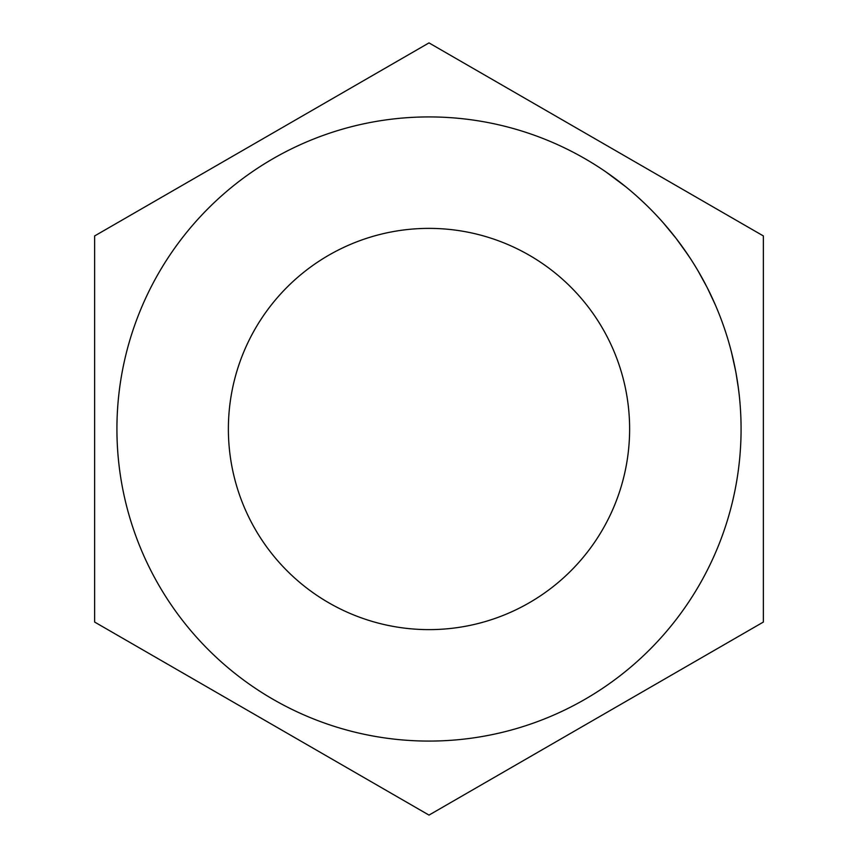 <?xml version="1.0" encoding="UTF-8"?>
<svg xmlns="http://www.w3.org/2000/svg" width="858" height="858" viewBox="0 0 858 858"><rect width="100%" height="100%" fill="white"/><g stroke="black" fill="none" stroke-linecap="round" stroke-linejoin="round"><path stroke-width="1.29" d="M228.378 429A200.622 200.622 0 0 1 429 228.378A200.622 200.622 0 0 1 629.622 429A200.622 200.622 0 0 1 429 629.622A200.622 200.622 0 0 1 228.378 429M116.924 429A312.076 312.076 0 0 0 429 741.076A312.076 312.076 0 0 0 741.076 429A312.076 312.076 0 0 0 429 116.924A312.076 312.076 0 0 0 116.924 429M94.627 235.95L94.627 622.05L429 815.1L763.373 622.05L763.373 235.95L429 42.9L94.627 235.95M732.528 356.413L735.767 371.675M735.96 372.694L738.502 388.996M738.631 389.94L739.274 395.474M731.488 352.23L735.606 370.817M735.789 371.75L737.569 382.346M737.644 382.786L738.963 392.674M680.598 244.358L690.218 258.237M660.22 219.401L664.435 224.142M665.84 225.772L670.034 230.759M672.962 234.384L673.959 235.628M640.465 199.485L645.902 204.622M647.082 205.77L648.305 206.971M649.195 207.851L650.879 209.534M694.369 264.768L697.597 270.098A312.076 312.076 0 0 1 697.908 270.613L707.26 287.698L715.518 305.287M715.754 305.856L718.167 311.636M610.285 174.978L619.83 182.068M620.763 182.786L622.147 183.869M606.177 172.093L626.018 186.969M636.604 195.989L644.219 203.003M645.237 203.968L649.238 207.893M663.041 222.554L676.072 238.342L688.148 255.105"/></g></svg>
